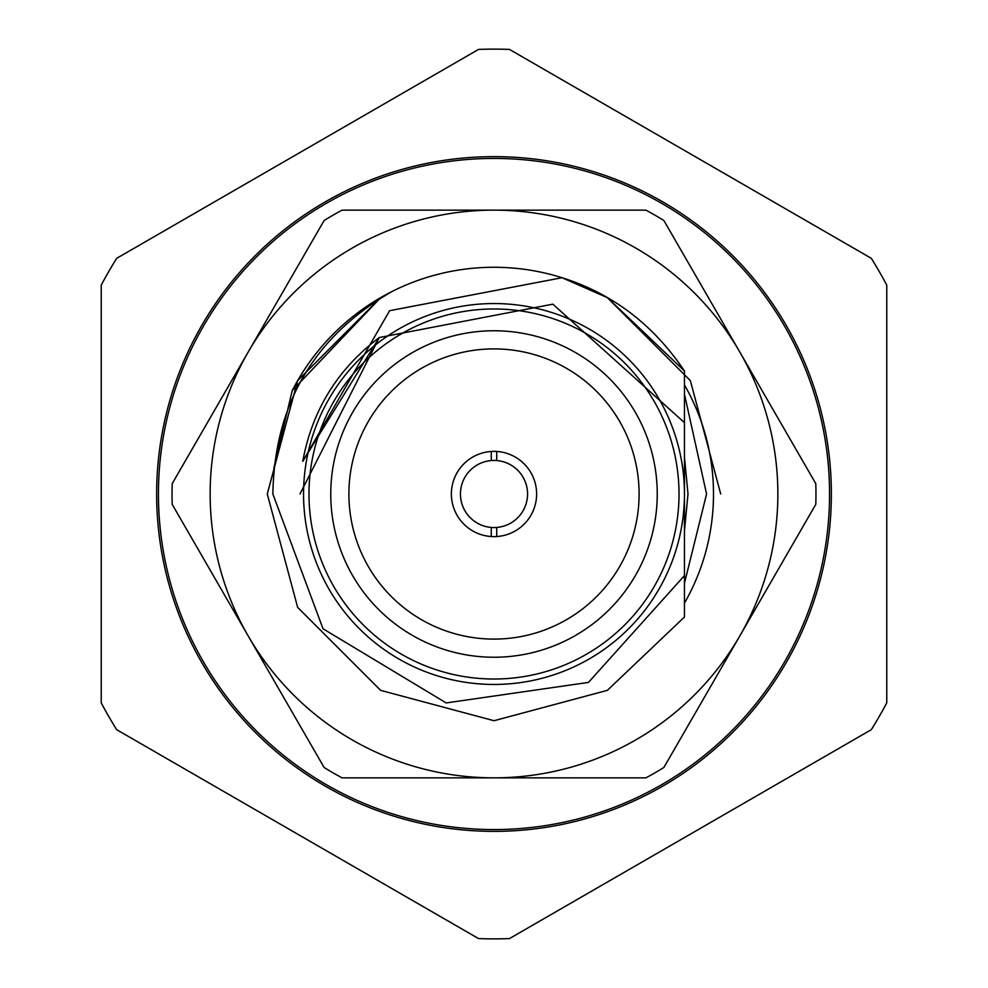 <?xml version="1.0" encoding="UTF-8"?>
<svg xmlns="http://www.w3.org/2000/svg" width="988" height="988" viewBox="0 0 988 988"><rect width="100%" height="100%" fill="white"/><g stroke="black" fill="none" stroke-linecap="round" stroke-linejoin="round"><path stroke-width="1.48" d="M496.717 527.444A33.555 33.555 0 0 0 527.555 494A33.555 33.555 0 0 0 496.717 460.556L496.717 451.467A42.62 42.62 0 0 1 536.62 494A42.62 42.62 0 0 0 494 451.38A42.62 42.62 0 0 0 451.38 494A42.62 42.62 0 0 0 491.283 536.533L491.283 527.444A33.555 33.555 0 0 0 496.717 527.444L496.717 536.533A42.62 42.62 0 0 0 536.62 494A42.62 42.62 0 0 1 494 536.62A42.62 42.62 0 0 1 451.38 494A42.62 42.62 0 0 1 491.283 451.467L491.283 460.556A33.555 33.555 0 0 0 460.445 494A33.555 33.555 0 0 0 491.283 527.444M496.717 460.556A33.555 33.555 0 0 0 491.283 460.556M156.635 494A337.365 337.365 0 0 0 494 831.365A337.365 337.365 0 0 0 831.365 494A337.365 337.365 0 0 0 494 156.635A337.365 337.365 0 0 0 156.635 494M273.8 468.324L292.226 390.593L380.639 297.647L391.977 291.522C314.172 336.525 274.466 404.018 272.861 494L323.027 628.776L446.206 702.937L588.465 682.412L684.449 575.609L684.449 494A190.449 190.449 0 0 1 494 684.449A190.449 190.449 0 0 1 303.551 494A190.449 190.449 0 0 1 494 303.551A190.449 190.449 0 0 1 684.449 494L684.449 422.642L552.86 304.156L379.306 337.526C337.698 368.932 312.183 410.205 302.76 461.347L389.63 310.689L562.024 277.714C612.585 293.646 653.401 324.731 684.449 370.982L684.449 457.049L688.006 494L684.449 530.951L684.449 617.018L607.361 690.353L494 720.721L380.639 690.353L297.647 607.361L267.279 494L297.647 380.639L380.639 297.647L391.977 291.522A226.721 226.721 0 0 1 562.024 277.714L607.361 297.647L684.449 370.982M330.758 494A163.242 163.242 0 0 0 494 657.242A163.242 163.242 0 0 0 657.242 494A163.242 163.242 0 0 0 494 330.758A163.242 163.242 0 0 0 330.758 494M348.9 494A145.1 145.1 0 0 0 494 639.1A145.1 145.1 0 0 0 639.1 494A145.1 145.1 0 0 0 494 348.9A145.1 145.1 0 0 0 348.9 494M302.76 461.347L379.306 337.526L299.994 494L379.306 337.526M267.279 494L297.647 380.639L380.639 297.647M684.449 617.018L684.449 530.951L684.449 617.018M684.449 394.224L706.568 494L684.449 583.315L684.449 494A190.449 190.449 0 0 0 494 303.551A190.449 190.449 0 0 0 303.551 494M871.317 729.675A444.872 444.872 0 0 0 886.755 702.925L886.755 285.075A444.872 444.872 0 0 0 871.317 258.325L509.438 49.4A444.872 444.872 0 0 0 478.563 49.4L116.683 258.325A444.872 444.872 0 0 0 101.245 285.075L101.245 702.925A444.872 444.872 0 0 0 116.683 729.675L478.563 938.6A444.872 444.872 0 0 0 509.438 938.6L871.317 729.675M829.562 494A335.562 335.562 0 0 0 494 158.438A335.562 335.562 0 0 0 158.438 494A335.562 335.562 0 0 0 494 829.562A335.562 335.562 0 0 0 829.562 494M748.212 621.427L746.94 623.613M239.788 366.573L241.06 364.387M777.865 494A283.865 283.865 0 0 0 739.827 352.074L815.792 483.626A321.952 321.952 0 0 1 815.792 504.374L739.827 635.926A283.865 283.865 0 0 0 777.865 494M172.048 494A321.952 321.952 0 0 0 172.208 504.374L248.173 635.926A283.865 283.865 0 0 0 739.827 635.926L663.874 767.491A321.952 321.952 0 0 1 645.905 777.865L342.095 777.865A321.952 321.952 0 0 1 324.126 767.491L248.173 635.926A283.865 283.865 0 0 1 248.173 352.074L324.126 220.509A321.952 321.952 0 0 1 342.095 210.135L494 210.135A283.865 283.865 0 0 0 248.173 352.074L172.208 483.626A321.952 321.952 0 0 0 172.048 494M684.449 384.863A219.497 219.497 0 0 1 684.449 603.137M720.721 494L690.353 380.639L607.361 297.647L562.024 277.714M739.827 352.074A283.865 283.865 0 0 0 494 210.135L645.905 210.135A321.952 321.952 0 0 1 663.874 220.509L739.827 352.074M391.977 291.522A226.721 226.721 0 0 0 292.226 390.593M679.015 494A185.015 185.015 0 0 0 494 308.985A185.015 185.015 0 0 0 308.985 494A185.015 185.015 0 0 0 494 679.015A185.015 185.015 0 0 0 679.015 494"/></g></svg>
